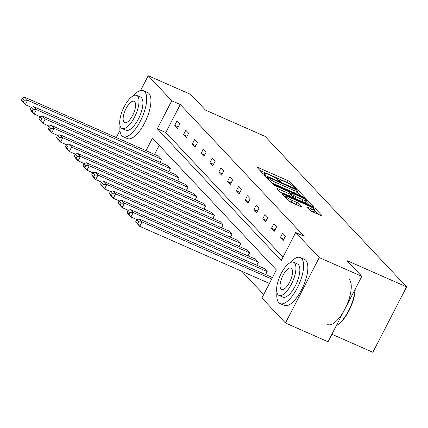 <?xml version="1.0" encoding="UTF-8"?>
<svg xmlns="http://www.w3.org/2000/svg" width="428" height="428" viewBox="0 0 428 428"><rect width="100%" height="100%" fill="white"/><g stroke="black" fill="none" stroke-linecap="round" stroke-linejoin="round"><path stroke-width="0.64" d="M295.545 188.25L296.326 188.352L290.446 182.098A1.974 0.294 27.3 0 0 288.221 180.771L258.154 167.535A1.974 0.294 27.3 0 0 256.95 167.214A1.974 0.294 27.3 0 0 257.035 167.385L262.915 173.645L265.317 174.79L264.493 173.864A6.318 0.936 27.3 0 1 264.226 173.319A6.318 0.936 27.3 0 1 268.067 174.33L270.576 175.437A6.318 0.936 27.3 0 1 277.692 179.674L280.008 181.408L280.854 181.633L280.03 180.702A6.318 0.936 27.3 0 1 279.762 180.156A6.318 0.936 27.3 0 1 283.604 181.172L286.113 182.275A6.318 0.936 27.3 0 1 293.228 186.512L295.545 188.25M310.145 210.383A1.974 0.294 27.3 0 0 312.37 211.71L320.802 215.423A1.974 0.294 27.3 0 0 322.006 215.739A1.974 0.294 27.3 0 0 321.92 215.568L315.388 208.623A1.974 0.294 27.3 0 0 313.162 207.296L283.095 194.061A1.974 0.294 27.3 0 0 281.892 193.74A1.974 0.294 27.3 0 0 281.977 193.911L288.509 200.86A1.974 0.294 27.3 0 0 290.735 202.182L300.927 206.671A1.974 0.294 27.3 0 0 302.125 206.986A1.974 0.294 27.3 0 0 302.045 206.815L299.247 203.846A1.974 0.294 27.3 0 0 297.021 202.519L291.971 200.293A5.28 0.781 27.3 0 1 285.792 196.297A5.28 0.781 27.3 0 1 289.007 197.142L308.802 205.857A5.28 0.781 27.3 0 1 314.976 209.859A5.28 0.781 27.3 0 1 311.766 209.008L308.465 207.559A1.974 0.294 27.3 0 0 307.267 207.238A1.974 0.294 27.3 0 0 307.347 207.409L310.145 210.383M140.587 90.49L148.211 75.719L190.76 94.449L205.51 110.135L265.076 136.361L406.6 286.862L347.033 260.641L361.783 276.328L319.24 257.592L285.471 323.012L261.92 297.968L276.386 269.945L152.459 138.158L146.012 150.645M148.211 75.719L171.762 100.762L157.295 128.785L281.223 260.572L295.689 232.548L319.24 257.592M295.689 232.548L304.196 236.293L180.268 104.507L171.762 100.762M303.586 197.11A1.974 0.294 27.3 0 0 304.784 197.426A1.974 0.294 27.3 0 0 304.704 197.255L298.166 190.31A1.974 0.294 27.3 0 0 295.946 188.983L265.874 175.748A1.974 0.294 27.3 0 0 264.675 175.432A1.974 0.294 27.3 0 0 264.761 175.598L271.293 182.547A1.974 0.294 27.3 0 0 273.519 183.874L303.586 197.11M306.78 199.464L313.312 206.414A1.974 0.294 27.3 0 1 313.398 206.585A1.974 0.294 27.3 0 1 312.194 206.264L282.127 193.028A1.974 0.294 27.3 0 1 279.901 191.701L277.103 188.732A1.974 0.294 27.3 0 1 277.023 188.561A1.974 0.294 27.3 0 1 278.221 188.876L290.419 194.248A1.974 0.294 27.3 0 0 291.618 194.563A1.974 0.294 27.3 0 0 291.532 194.392L289.681 192.418A1.974 0.294 27.3 0 0 287.455 191.097L274.76 185.506L273.144 184.463L273.984 184.682L304.554 198.143A1.974 0.294 27.3 0 1 306.78 199.464L306.261 200.47M361.783 276.328L328.019 341.747L285.471 323.012M116.293 137.559L119.947 130.476M331.887 334.252L372.836 352.281L406.6 286.862M267.174 271.55L133.199 212.566L130.38 209.57L264.354 268.549L267.174 271.55L265.606 274.583M249.572 252.836L115.603 193.852L112.783 190.851L246.753 249.834L249.572 252.836L248.005 255.869M231.976 234.116L98.001 175.138L95.182 172.136L229.157 231.12L231.976 234.116L230.408 237.155M214.375 215.402L80.405 156.423L77.586 153.422L211.555 212.406L214.375 215.402L212.807 218.441M196.778 196.687L62.804 137.704L59.984 134.708L193.959 193.686L196.778 196.687L195.211 199.726M179.177 177.973L45.208 118.989L42.388 115.988L176.357 174.972L179.177 177.973L177.609 181.007M161.581 159.259L27.606 100.275L24.787 97.274L158.756 156.257L161.581 159.259L160.013 162.292M159.2 145.327L154.524 154.39M241.831 271.299L263.691 294.544M170.376 168.616L36.407 109.632L33.587 106.631L167.557 165.615L170.376 168.616L168.814 171.649M187.978 187.33L54.003 128.347L51.183 125.351L185.158 184.329L187.978 187.33L186.41 190.364M205.579 206.045L71.604 147.061L68.785 144.065L202.754 203.049L205.579 206.045L204.012 209.083M223.175 224.759L89.206 165.78L86.381 162.779L220.356 221.763L223.175 224.759L221.608 227.798M240.777 243.479L106.802 184.495L103.983 181.493L237.952 240.477L240.777 243.479L239.209 246.512M258.373 262.193L124.404 203.209L121.584 200.208L255.553 259.191L258.373 262.193L256.805 265.226M180.268 104.507L165.807 132.53L282.988 257.148M165.807 132.53L157.295 128.785M283.143 240.606L280.324 237.61L282.603 233.19L285.423 236.186L283.143 240.606M274.343 231.248L271.523 228.252L273.808 223.833L276.627 226.829L274.343 231.248M265.542 221.891L262.722 218.895L265.007 214.471L267.826 217.472L265.542 221.891M256.747 212.534L253.927 209.533L256.206 205.114L259.026 208.115L256.747 212.534M247.946 203.177L245.126 200.176L247.405 195.756L250.225 198.758L247.946 203.177M239.145 193.82L236.326 190.818L238.605 186.399L241.429 189.401L239.145 193.82M230.344 184.463L227.525 181.461L229.809 177.042L232.629 180.044L230.344 184.463M221.549 175.106L218.724 172.104L221.009 167.685L223.828 170.681L221.549 175.106M212.748 165.748L209.929 162.747L212.208 158.328L215.027 161.324L212.748 165.748M203.947 156.386L201.128 153.39L203.407 148.971L206.226 151.967L203.947 156.386M195.147 147.029L192.327 144.033L194.612 139.608L197.431 142.61L195.147 147.029M186.346 137.672L183.526 134.676L185.811 130.251L188.63 133.252L186.346 137.672M177.55 128.314L174.731 125.313L177.01 120.894L179.83 123.895L177.55 128.314M174.731 125.313L178.289 126.881M183.526 134.676L187.09 136.243M192.327 144.033L195.885 145.6M201.128 153.39L204.686 154.957M209.929 162.747L213.486 164.315M218.724 172.104L222.287 173.672M227.525 181.461L231.088 183.029M236.326 190.818L239.883 192.386M245.126 200.176L248.684 201.743M253.927 209.533L257.485 211.1M262.722 218.895L266.286 220.463M271.523 228.252L275.081 229.82M280.324 237.61L283.882 239.177M289.777 184.12L289.531 183.863A1.974 0.294 27.3 0 0 287.306 182.542L259.962 170.499M300.863 195.912L297.257 192.076A1.974 0.294 27.3 0 0 297.166 191.99M296.438 189.925L268.49 177.379L267.65 177.16L268.511 178.134A6.318 0.936 27.3 0 0 275.627 182.371L293.667 190.31A6.318 0.936 27.3 0 0 297.514 191.327A6.318 0.936 27.3 0 0 297.241 190.781L296.438 189.925M271.047 182.291A6.318 0.936 27.3 0 0 274.712 184.136L275.627 182.371M297.514 191.327L296.599 193.092A6.318 0.936 27.3 0 1 292.757 192.081L274.712 184.136M305.945 201.321L309.471 205.066M280.083 191.867L289.505 196.013A1.974 0.294 27.3 0 0 290.708 196.329L291.618 194.563M303.072 199.817A5.28 0.781 27.3 0 0 306.282 200.662A5.28 0.781 27.3 0 0 300.108 196.666L293.137 193.595A1.974 0.294 27.3 0 0 291.933 193.279A1.974 0.294 27.3 0 0 292.019 193.451L293.87 195.425A1.974 0.294 27.3 0 0 296.096 196.746L303.072 199.817L302.157 201.583A5.28 0.781 27.3 0 0 305.373 202.433L306.282 200.662M302.157 201.583L295.186 198.517A1.974 0.294 27.3 0 1 292.961 197.19L291.217 195.339M314.976 209.859L314.066 211.625A5.28 0.781 27.3 0 1 310.851 210.779L310.327 210.544M288.408 200.753A5.28 0.781 27.3 0 0 291.056 202.064L291.971 200.293M298.156 205.451A1.974 0.294 27.3 0 0 296.112 204.29L291.056 202.064M285.321 197.212L284.904 197.024M318.079 214.225L314.623 210.544M24.289 100.179L27.606 100.275L25.327 104.694L22.507 101.693L21.4 99.847L23.374 101.944L24.289 100.179L22.315 98.076L21.4 99.847M31.362 107.353L25.327 104.694L23.374 101.944M24.787 97.274L22.315 98.076M120.022 125.597A25.145 9.598 -66.2 0 0 121.868 135.778A25.145 9.598 -66.2 0 0 123.141 136.692A25.145 9.598 -66.2 0 0 141.219 119.38A25.145 9.598 -66.2 0 0 144.68 91.576A25.145 9.598 -66.2 0 0 143.407 90.661A25.145 9.598 -66.2 0 0 133.119 95.856M123.141 136.692L127.394 138.565A25.145 9.598 -66.2 0 0 145.472 121.252A25.145 9.598 -66.2 0 0 148.933 93.448A25.145 9.598 -66.2 0 0 147.66 92.534L143.407 90.661M136.655 95.385L140.571 97.108A18.104 6.912 113.8 0 1 141.486 97.766A18.104 6.912 113.8 0 1 138.993 117.78A18.104 6.912 113.8 0 1 125.976 130.251L122.066 128.523A18.104 6.912 -66.2 0 0 135.077 116.058A18.104 6.912 -66.2 0 0 137.57 96.043A18.104 6.912 -66.2 0 0 136.655 95.385A18.104 6.912 -66.2 0 0 123.639 107.851A18.104 6.912 -66.2 0 0 121.145 127.865A18.104 6.912 -66.2 0 0 122.066 128.523M124.067 122.21A11.668 4.451 -66.2 0 0 124.655 122.633A11.668 4.451 -66.2 0 0 133.044 114.597A11.668 4.451 -66.2 0 0 134.654 101.698A11.668 4.451 -66.2 0 0 134.06 101.276A11.668 4.451 -66.2 0 0 125.672 109.311A11.668 4.451 -66.2 0 0 124.067 122.21M276.948 292.479A25.145 9.598 -66.2 0 0 278.789 302.66A25.145 9.598 -66.2 0 0 280.067 303.575A25.145 9.598 -66.2 0 0 298.139 286.257A25.145 9.598 -66.2 0 0 301.606 258.459A25.145 9.598 -66.2 0 0 300.333 257.544A25.145 9.598 -66.2 0 0 290.04 262.733M280.067 303.575L284.32 305.448A25.145 9.598 -66.2 0 0 302.398 288.13A25.145 9.598 -66.2 0 0 305.86 260.331A25.145 9.598 -66.2 0 0 304.586 259.416L300.333 257.544M293.581 262.262L297.492 263.985A18.104 6.912 113.8 0 1 298.412 264.643A18.104 6.912 113.8 0 1 295.919 284.663A18.104 6.912 113.8 0 1 282.903 297.128L278.986 295.406A18.104 6.912 -66.2 0 0 292.003 282.94A18.104 6.912 -66.2 0 0 294.496 262.92A18.104 6.912 -66.2 0 0 293.581 262.262A18.104 6.912 -66.2 0 0 280.565 274.728A18.104 6.912 -66.2 0 0 278.072 294.748A18.104 6.912 -66.2 0 0 278.986 295.406M280.993 289.087A11.668 4.451 -66.2 0 0 281.581 289.515A11.668 4.451 -66.2 0 0 289.97 281.48A11.668 4.451 -66.2 0 0 291.575 268.581A11.668 4.451 -66.2 0 0 290.986 268.153A11.668 4.451 -66.2 0 0 282.598 276.188A11.668 4.451 -66.2 0 0 280.993 289.087M327.72 324.552A25.145 9.598 -66.2 0 0 345.792 307.24A25.145 9.598 -66.2 0 0 349.259 279.436M355.192 289.093A24.546 9.368 113.8 0 1 336.638 325.43L336.376 325.558A25.145 9.598 -66.2 0 0 354.978 289.515M33.084 109.536L36.407 109.632L34.122 114.051L31.303 111.055L30.201 109.204L32.175 111.301L33.084 109.536L31.11 107.433L30.201 109.204M40.162 116.71L34.122 114.051L32.175 111.301M33.587 106.631L31.11 107.433M41.885 118.893L45.208 118.989L42.923 123.408L40.104 120.412L39.002 118.561L40.976 120.659L41.885 118.893L39.911 116.791L39.002 118.561M48.963 126.067L42.923 123.408L40.976 120.659M42.388 115.988L39.911 116.791M50.686 128.25L54.003 128.347L51.724 132.766L48.904 129.77L47.797 127.919L49.771 130.016L50.686 128.25L48.712 126.148L47.797 127.919M57.764 135.425L51.724 132.766L49.771 130.016M51.183 125.351L48.712 126.148M59.487 137.607L62.804 137.704L60.525 142.123L57.705 139.127L56.598 137.276L58.572 139.373L59.487 137.607L57.513 135.51L56.598 137.276M66.565 144.782L60.525 142.123L58.572 139.373M59.984 134.708L57.513 135.51M68.282 146.965L71.604 147.061L69.325 151.485L66.501 148.484L65.398 146.633L67.373 148.735L68.282 146.965L66.308 144.867L65.398 146.633M75.36 154.144L69.325 151.485L67.373 148.735M68.785 144.065L66.308 144.867M77.083 156.322L80.405 156.423L78.121 160.842L75.301 157.841L74.199 155.99L76.173 158.093L77.083 156.322L75.109 154.224L74.199 155.99M84.161 163.501L78.121 160.842L76.173 158.093M77.586 153.422L75.109 154.224M85.884 165.679L89.206 165.78L86.921 170.2L84.102 167.198L82.995 165.347L84.969 167.45L85.884 165.679L83.909 163.582L82.995 165.347M92.962 172.859L86.921 170.2L84.969 167.45M86.381 162.779L83.909 163.582M94.684 175.036L98.001 175.138L95.722 179.557L92.903 176.555L91.795 174.704L93.769 176.807L94.684 175.036L92.71 172.939L91.795 174.704M101.762 182.216L95.722 179.557L93.769 176.807M95.182 172.136L92.71 172.939M103.485 184.398L106.802 184.495L104.523 188.914L101.704 185.913L100.596 184.067L102.57 186.164L103.485 184.398L101.511 182.296L100.596 184.067M110.558 191.573L104.523 188.914L102.57 186.164M103.983 181.493L101.511 182.296M112.28 193.756L115.603 193.852L113.318 198.271L110.499 195.275L109.397 193.424L111.371 195.521L112.28 193.756L110.306 191.653L109.397 193.424M119.359 200.93L113.318 198.271L111.371 195.521M112.783 190.851L110.306 191.653M121.081 203.113L124.404 203.209L122.119 207.628L119.3 204.632L118.198 202.781L120.172 204.878L121.081 203.113L119.107 201.01L118.198 202.781M128.159 210.287L122.119 207.628L120.172 204.878M121.584 200.208L119.107 201.01M129.882 212.47L133.199 212.566L130.92 216.985L128.1 213.989L126.993 212.138L128.967 214.235L129.882 212.47L127.908 210.367L126.993 212.138M136.96 219.644L130.92 216.985L128.967 214.235M130.38 209.57L127.908 210.367M271.7 279.024L142 221.923L139.18 218.927L272.438 277.595M138.683 221.827L142 221.923L139.721 226.348L136.901 223.346L135.794 221.495L137.768 223.593L138.683 221.827L136.709 219.73L135.794 221.495M269.421 283.448L139.721 226.348L137.768 223.593M139.18 218.927L136.709 219.73M279.73 181.279L280.03 180.702M264.199 174.442L264.493 173.864M257.806 168.204L258.154 167.535M287.306 182.542L288.221 180.771M289.531 183.863L290.446 182.098M265.526 176.422L265.874 175.748M295.716 189.422L295.946 188.983M297.257 192.076L298.166 190.31M267.222 178.219L267.709 177.278M268.024 179.07L268.511 178.134M292.757 192.081L293.667 190.31M277.874 189.551L278.221 188.876M289.505 196.013L290.419 194.248M273.813 185.019L273.984 184.682M304.201 198.822L304.554 198.143M291.532 194.392L292.019 193.451M292.961 197.19L293.87 195.425M295.186 198.517L296.096 196.746M308.117 208.227L308.465 207.559M310.851 210.779L311.766 209.008M296.112 204.29L297.021 202.519M298.37 205.547L299.247 203.846M282.748 194.729L283.095 194.061M312.82 207.971L313.162 207.296M314.896 209.576L315.388 208.623M279.297 181.055L279.762 180.156M263.76 174.217L264.226 173.319M267.142 178.134L267.65 177.16M291.42 194.275L291.933 193.279M285.235 197.378L285.792 196.297"/></g></svg>
